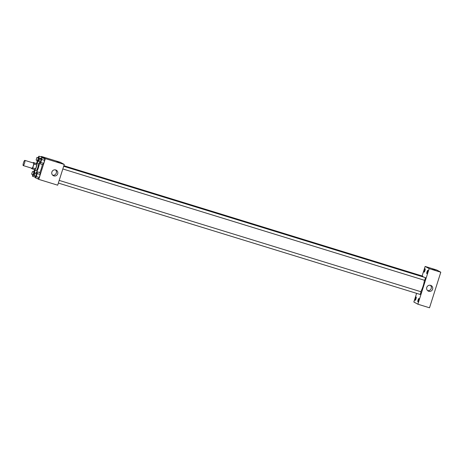 <?xml version="1.0" encoding="UTF-8"?>
<svg xmlns="http://www.w3.org/2000/svg" width="464" height="464" viewBox="0 0 464 464"><rect width="100%" height="100%" fill="white"/><g stroke="black" fill="none" stroke-linecap="round" stroke-linejoin="round"><path stroke-width="0.7" d="M23.2 165.567A2.726 0.563 107.1 0 1 23.502 162.754A2.726 0.563 107.1 0 1 24.824 160.37A2.726 0.563 107.1 0 1 24.557 163.137A2.726 0.563 107.1 0 1 23.223 165.573A2.726 0.563 107.1 0 1 23.2 165.567M24.824 160.37L33.559 163.055A2.726 0.563 107.1 0 1 33.292 165.822A2.726 0.563 107.1 0 1 31.958 168.264A2.726 0.563 107.1 0 1 31.935 168.252M33.333 162.493L36.981 163.792A3.7 0.76 107.1 0 1 36.847 164.964L35.641 168.768L32.729 167.875L33.936 164.07A3.7 0.76 107.1 0 0 34.069 162.893L33.333 162.493A3.7 0.76 107.1 0 0 33.066 162.905M32.729 167.875A3.7 0.76 107.1 0 1 32.184 168.826L31.453 168.426A3.7 0.76 107.1 0 1 31.465 168.113M35.641 168.768A3.7 0.76 107.1 0 1 35.096 169.72L32.184 168.826M34.295 169.476A3.892 0.8 -72.9 0 0 34.527 170.276A3.892 0.8 -72.9 0 0 36.436 166.791A3.892 0.8 -72.9 0 0 36.818 162.835A3.892 0.8 -72.9 0 0 36.175 163.369M36.818 162.835L38.274 163.287A3.892 0.8 107.1 0 1 37.891 167.237A3.892 0.8 107.1 0 1 35.983 170.723A3.892 0.8 107.1 0 1 35.948 170.711M36.847 164.964L33.936 164.07M36.981 163.792L34.069 162.893M34.829 173.472A7.006 1.438 107.1 0 1 34.835 170.369M37.126 162.934A7.006 1.438 107.1 0 1 38.947 160.324M39.602 161.808A7.006 1.438 107.1 0 1 35.867 173.217M42.34 164.471A7.006 1.438 107.1 0 1 39.736 172.591M41.864 157.105L41.87 157.754L41.864 157.105L38.953 156.211L37.891 157.702M39.771 161.861L39.776 163.688L42.694 164.581L43.668 163.357L44.619 160.358L44.59 158.589L41.679 157.696L40.617 159.187M36.604 178.199L38.756 179.371L45.339 158.613L41.325 156.432L41.18 156.896M34.8 176.999L35.299 177.492M35.293 175.972L35.305 177.799L38.216 178.698L39.191 177.468L40.142 174.476L40.113 172.707L37.201 171.808L36.14 173.304M38.756 179.371L57.681 185.194L64.264 164.442L60.25 162.255L41.325 156.432M64.264 164.442L45.339 158.613M53.841 175.879A3.115 3.045 -61.4 0 1 52.113 171.46A3.115 3.045 -61.4 0 1 56.272 170.178A3.115 3.045 -61.4 0 1 53.841 175.879M56.828 161.814L59.398 162.615L56.828 161.814M56.799 161.791L59.398 162.615M55.523 169.894A3.115 3.045 -61.4 0 1 52.652 175.172M63.696 166.228L424.021 277.141A8.561 1.763 107.1 0 1 424.212 277.269M424.432 280.268A8.561 1.763 107.1 0 1 420.784 291.705M58.354 183.071L420.216 294.46L421.039 291.781L59.201 180.403M63.864 165.7L422.791 276.184L422.843 276.776M63.678 166.286L425.517 277.669L424.682 280.343M416.602 293.352L413.853 302.023L417.867 304.204L429.154 268.627L425.14 266.44L422.112 275.976M424.079 272.165A1.752 0.36 -72.9 0 0 424.09 272.171A1.752 0.36 -72.9 0 0 424.949 270.605A1.752 0.36 -72.9 0 0 425.123 268.824A1.752 0.36 -72.9 0 0 424.276 270.355A1.752 0.36 -72.9 0 0 424.079 272.165M415.141 300.33A1.752 0.36 -72.9 0 0 415.158 300.336A1.752 0.36 -72.9 0 0 416.017 298.77A1.752 0.36 -72.9 0 0 416.185 296.995A1.752 0.36 -72.9 0 0 415.338 298.526A1.752 0.36 -72.9 0 0 415.141 300.33M417.873 301.815A1.752 0.36 -72.9 0 0 417.884 301.82A1.752 0.36 -72.9 0 0 418.743 300.254A1.752 0.36 -72.9 0 0 418.911 298.48A1.752 0.36 -72.9 0 0 418.064 300.011A1.752 0.36 -72.9 0 0 417.873 301.815M426.805 273.65A1.752 0.36 -72.9 0 0 426.822 273.656A1.752 0.36 -72.9 0 0 427.68 272.09A1.752 0.36 -72.9 0 0 427.849 270.309A1.752 0.36 -72.9 0 0 427.002 271.84A1.752 0.36 -72.9 0 0 426.805 273.65M417.867 304.204L429.513 307.789L440.8 272.211L436.786 270.025L425.14 266.44M440.8 272.211L429.154 268.627M432.634 269.358L435.203 270.164M432.61 289.217A3.115 3.045 -61.4 0 1 428.208 291.056A3.115 3.045 -61.4 0 1 427.025 286.862A3.115 3.045 -61.4 0 1 432.61 289.217M430.435 285.302A3.115 3.045 -61.4 0 1 427.564 290.58M35.305 177.799L36.279 176.575L37.23 173.577L37.201 171.808M35.206 173.014L34.371 175.688L35.206 173.014L36.662 173.466L35.827 176.14M38.216 178.698L39.191 177.468L36.279 176.575M39.191 177.468L40.142 174.476L37.23 173.577M40.142 174.476L40.113 172.707M39.776 163.688L40.757 162.458L41.708 159.465L41.679 157.696M39.684 158.903L41.139 159.349L40.316 162.029L38.86 161.582L39.684 158.903L38.848 161.576M42.694 164.581L43.668 163.357L40.757 162.458M43.668 163.357L44.619 160.358L41.708 159.465M44.619 160.358L44.59 158.589M32.567 174.487L32.573 176.314L33.553 175.09L34.498 172.092L34.475 170.323L33.414 171.819M32.48 171.529L31.645 174.203L32.48 171.529L33.936 171.982L33.101 174.655M34.829 170.433L34.475 170.323M35.293 177.149L32.573 176.314M34.301 175.322L33.553 175.09M37.039 160.376L37.05 162.203L38.025 160.973L38.976 157.98L38.953 156.211M36.958 157.418L38.413 157.864L37.59 160.544L36.122 160.092L36.958 157.418L36.134 160.097M37.427 162.319L37.05 162.203M40.965 158.589L38.976 157.98M23.223 165.573L31.958 168.264M35.983 170.723L34.527 170.276M424.693 280.349L62.831 168.96M35.838 176.14L34.382 175.694M33.112 174.655L31.656 174.209"/></g></svg>
